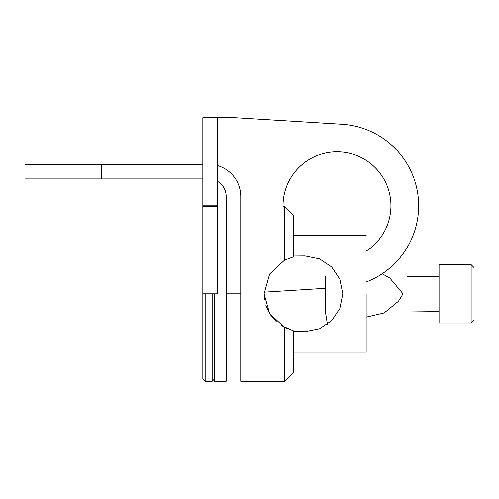<?xml version="1.0" encoding="UTF-8"?>
<svg xmlns="http://www.w3.org/2000/svg" width="499" height="499" viewBox="0 0 499 499"><rect width="100%" height="100%" fill="white"/><g stroke="black" fill="none" stroke-linecap="round" stroke-linejoin="round"><path stroke-width="0.75" d="M202.837 205.176L202.837 293.824L217.421 293.824L217.421 117.689L202.837 117.689L202.837 205.176L217.421 205.176M234.917 177.981L234.917 117.689L342.127 124.263A81.655 81.655 0 0 1 366.147 282.029M234.917 117.689L217.421 117.689M283.039 205.756A53.948 53.948 0 0 1 362.848 158.408A53.948 53.948 0 0 1 366.147 251.147M325.323 288.31L325.323 311.326L325.323 276.327L325.323 311.326L327.444 324.313L325.323 311.326L325.323 288.31L264.114 292.171L264.482 299.313L264.114 292.171M264.083 293.824L269.672 274.007L284.492 260.197L284.492 206.343L284.492 260.197L293.244 256.941L293.244 215.088L284.492 206.343L283.039 206.343L284.492 206.343L293.244 215.088L293.244 256.941L284.492 260.197L269.672 274.007L264.083 293.824L269.66 313.622L284.492 327.456L293.244 330.712L293.244 372.566L293.244 330.712L284.492 327.456L269.66 313.622L264.083 293.824M240.749 381.311L284.492 381.311L293.244 372.566L284.492 381.311L284.492 327.456L284.492 381.311L240.749 381.311L240.749 293.824L226.172 293.824L226.172 196.425A17.496 17.496 0 0 0 217.421 181.274M265.792 305.095L269.379 313.16L265.792 305.095M270.246 314.551L276.396 321.793L270.246 314.551M281.031 325.417L293.025 330.662L281.031 325.417M366.147 293.824L366.147 352.151L366.147 293.824M304.908 331.735L319.666 328.747L331.667 320.682L339.807 308.638L342.819 293.824L339.794 278.985L331.623 266.928L319.647 258.9L304.908 255.918L293.244 256.031L304.908 255.918L319.647 258.9L331.623 266.928L339.794 278.985L342.819 293.824L339.807 308.638L331.667 320.682L319.666 328.747L304.908 331.735L293.244 331.623L304.908 331.735M406.978 293.824L406.978 311.326L406.978 293.824M406.978 276.696L406.978 310.958L439.058 311.326L406.978 310.958L406.978 276.696L439.058 276.327L406.978 276.696M439.058 264.663L439.058 322.99L439.058 264.663L471.131 264.663L471.131 322.99L439.058 322.99L471.131 322.99L471.131 264.663L439.058 264.663M474.05 267.583L474.05 320.071L471.131 322.99L474.05 320.071L474.05 267.583L471.131 264.663L474.05 267.583M214.508 293.824L214.508 381.311L214.508 293.824M212.175 293.824L212.175 381.311L212.175 293.824M205.176 381.311L205.176 293.824L205.176 381.311L212.175 381.311L214.508 378.978L212.175 381.311L205.176 381.311L202.837 378.978L202.837 293.824L202.837 378.978L205.176 381.311M202.837 178.929L24.95 178.929L24.95 164.346L202.837 164.346M217.421 165.562A32.079 32.079 0 0 1 240.749 196.425L240.749 293.824M226.172 381.311L214.508 381.311L226.172 381.311L226.172 293.824M202.837 206.343L217.421 206.343M101.465 178.929L101.465 164.346M293.244 352.151L366.147 352.151L293.244 352.151M293.244 235.503L366.147 235.503L293.244 235.503M366.147 317.158L384.136 312.979L398.452 301.296L403.036 293.824L389.875 278.099L382.172 273.77L389.875 278.099L403.036 293.824L398.452 301.296L384.136 312.979L366.147 317.158"/></g></svg>

